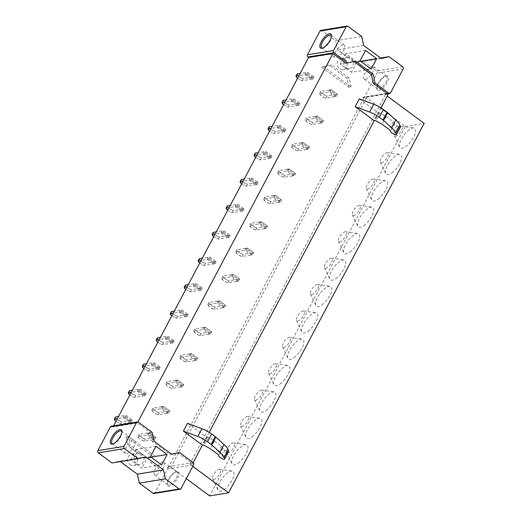 <?xml version="1.0" encoding="UTF-8"?>
<svg xmlns="http://www.w3.org/2000/svg" width="522" height="522" viewBox="0 0 522 522"><rect width="100%" height="100%" fill="white"/><g stroke="black" fill="none" stroke-linecap="round" stroke-linejoin="round"><path stroke-width="0.39" stroke-dasharray="2.61 1.96" d="M113.561 425.828L112.967 426.944L137.358 422.97L150.395 432.601L152.359 441.566L169.989 454.59L171.588 454.205M137.899 421.946L137.358 422.97M387.017 93.458L362.633 97.431L363.795 98.293L366.548 97.842L405.294 126.461L209.681 495.9M405.294 126.461L424.171 123.381M409.274 129.743A12.176 4.665 -53.5 0 0 399.663 147.184A12.176 4.665 -53.5 0 0 405.744 146.558A12.176 4.665 -53.5 0 0 414.442 135.505A12.176 4.665 -53.5 0 0 413.835 128.001A12.176 4.665 -53.5 0 0 409.274 129.743M391.774 172.952A12.176 4.665 -53.5 0 0 400.465 161.892A12.176 4.665 -53.5 0 0 399.865 154.388A12.176 4.665 -53.5 0 0 395.304 156.13A12.176 4.665 -53.5 0 0 385.693 173.572A12.176 4.665 -53.5 0 0 391.774 172.952M377.797 199.339A12.176 4.665 -53.5 0 0 386.495 188.279A12.176 4.665 -53.5 0 0 385.888 180.775A12.176 4.665 -53.5 0 0 381.328 182.517A12.176 4.665 -53.5 0 0 371.723 199.959A12.176 4.665 -53.5 0 0 377.797 199.339M363.827 225.726A12.176 4.665 -53.5 0 0 372.525 214.672A12.176 4.665 -53.5 0 0 371.918 207.162A12.176 4.665 -53.5 0 0 367.357 208.911A12.176 4.665 -53.5 0 0 357.746 226.352A12.176 4.665 -53.5 0 0 363.827 225.726M349.857 252.113A12.176 4.665 -53.5 0 0 358.549 241.06A12.176 4.665 -53.5 0 0 357.948 233.556A12.176 4.665 -53.5 0 0 353.387 235.298A12.176 4.665 -53.5 0 0 343.776 252.739A12.176 4.665 -53.5 0 0 349.857 252.113M335.881 278.507A12.176 4.665 -53.5 0 0 344.579 267.447A12.176 4.665 -53.5 0 0 343.978 259.943A12.176 4.665 -53.5 0 0 339.411 261.685A12.176 4.665 -53.5 0 0 329.806 279.126A12.176 4.665 -53.5 0 0 335.881 278.507M321.911 304.894A12.176 4.665 -53.5 0 0 330.609 293.834A12.176 4.665 -53.5 0 0 330.002 286.33A12.176 4.665 -53.5 0 0 325.441 288.072A12.176 4.665 -53.5 0 0 315.83 305.514A12.176 4.665 -53.5 0 0 321.911 304.894M307.941 331.281A12.176 4.665 -53.5 0 0 316.639 320.227A12.176 4.665 -53.5 0 0 316.032 312.717A12.176 4.665 -53.5 0 0 311.471 314.466A12.176 4.665 -53.5 0 0 301.86 331.907A12.176 4.665 -53.5 0 0 307.941 331.281M293.964 357.668A12.176 4.665 -53.5 0 0 302.662 346.615A12.176 4.665 -53.5 0 0 302.062 339.111A12.176 4.665 -53.5 0 0 297.494 340.853A12.176 4.665 -53.5 0 0 287.89 358.294A12.176 4.665 -53.5 0 0 293.964 357.668M279.994 384.062A12.176 4.665 -53.5 0 0 288.692 373.002A12.176 4.665 -53.5 0 0 288.085 365.498A12.176 4.665 -53.5 0 0 283.524 367.24A12.176 4.665 -53.5 0 0 273.913 384.681A12.176 4.665 -53.5 0 0 279.994 384.062M266.024 410.449A12.176 4.665 -53.5 0 0 274.722 399.389A12.176 4.665 -53.5 0 0 274.115 391.885A12.176 4.665 -53.5 0 0 269.554 393.627A12.176 4.665 -53.5 0 0 259.943 411.068A12.176 4.665 -53.5 0 0 266.024 410.449M252.048 436.836A12.176 4.665 -53.5 0 0 260.746 425.782A12.176 4.665 -53.5 0 0 260.145 418.272A12.176 4.665 -53.5 0 0 255.578 420.014A12.176 4.665 -53.5 0 0 245.973 437.462A12.176 4.665 -53.5 0 0 252.048 436.836M238.078 463.223A12.176 4.665 -53.5 0 0 246.775 452.169A12.176 4.665 -53.5 0 0 246.169 444.666A12.176 4.665 -53.5 0 0 241.608 446.408A12.176 4.665 -53.5 0 0 232.003 463.849A12.176 4.665 -53.5 0 0 238.078 463.223M224.108 489.616A12.176 4.665 -53.5 0 0 232.805 478.557A12.176 4.665 -53.5 0 0 232.199 471.053A12.176 4.665 -53.5 0 0 227.638 472.795A12.176 4.665 -53.5 0 0 218.026 490.236A12.176 4.665 -53.5 0 0 224.108 489.616M321.617 67.136L348.898 87.285L351.104 86.926L323.823 66.777L321.617 67.136L331.509 64.937L323.823 66.777M388.179 94.312L385.425 94.763L387.233 96.094M353.825 61.42L346.001 63.155M177.676 452.75L192.572 463.751L189.819 464.202L192.762 466.381M381.008 107.858L374.281 120.556M209.218 432.314L202.49 445.012M193.166 462.629L192.572 463.751M187.522 423.316L206.399 437.26L202.275 445.051M359.312 98.854L378.189 112.804L374.065 120.595M363.795 98.293L168.188 467.732L170.935 467.281L186.282 478.615M366.548 97.842L170.935 467.281M385.425 94.763L189.819 464.202M193.14 462.616L167.027 466.877L168.188 467.732M126.011 436.575L153.292 456.73L155.491 456.372L128.21 436.216L126.011 436.575L127.975 445.547L130.174 445.188L128.21 436.216M378.189 112.804L378.841 112.693A1.246 0.424 -152.1 0 1 380.049 113.052L386.221 116.51L393.275 121.717A3.125 1.057 -152.1 0 1 394.456 123.009L394.762 123.825A3.125 1.057 -152.1 0 0 396.831 125.685L398.39 126.552A1.873 0.633 -152.1 0 0 400.452 126.931M386.221 116.51L382.097 124.308M206.399 437.26L207.051 437.149A1.246 0.424 -152.1 0 1 208.258 437.508L214.431 440.966L221.485 446.179A3.125 1.057 -152.1 0 1 222.666 447.465L222.972 448.281A3.125 1.057 -152.1 0 0 225.041 450.14L226.6 451.008A1.873 0.633 -152.1 0 0 228.662 451.386M214.431 440.966L210.307 448.763M397.346 135.505A6.088 2.329 126.5 0 1 394.306 135.811A6.088 2.329 126.5 0 1 399.108 127.094A6.088 2.329 126.5 0 1 401.392 126.22A6.088 2.329 126.5 0 1 401.692 129.971A6.088 2.329 126.5 0 1 397.346 135.505M383.376 161.892A6.088 2.329 126.5 0 1 380.336 162.205A6.088 2.329 126.5 0 1 385.138 153.481A6.088 2.329 126.5 0 1 387.422 152.607A6.088 2.329 126.5 0 1 387.722 156.359A6.088 2.329 126.5 0 1 383.376 161.892M369.4 188.279A6.088 2.329 126.5 0 1 366.366 188.592A6.088 2.329 126.5 0 1 371.168 179.868A6.088 2.329 126.5 0 1 373.445 179A6.088 2.329 126.5 0 1 373.752 182.752A6.088 2.329 126.5 0 1 369.4 188.279M355.43 214.666A6.088 2.329 126.5 0 1 352.389 214.979A6.088 2.329 126.5 0 1 357.198 206.255A6.088 2.329 126.5 0 1 359.475 205.387A6.088 2.329 126.5 0 1 359.775 209.139A6.088 2.329 126.5 0 1 355.43 214.666M341.46 241.06A6.088 2.329 126.5 0 1 338.419 241.366A6.088 2.329 126.5 0 1 343.222 232.649A6.088 2.329 126.5 0 1 345.505 231.775A6.088 2.329 126.5 0 1 345.805 235.526A6.088 2.329 126.5 0 1 341.46 241.06M327.483 267.447A6.088 2.329 126.5 0 1 324.449 267.753A6.088 2.329 126.5 0 1 329.252 259.036A6.088 2.329 126.5 0 1 331.529 258.162A6.088 2.329 126.5 0 1 331.835 261.913A6.088 2.329 126.5 0 1 327.483 267.447M313.513 293.834A6.088 2.329 126.5 0 1 310.473 294.147A6.088 2.329 126.5 0 1 315.281 285.423A6.088 2.329 126.5 0 1 317.559 284.555A6.088 2.329 126.5 0 1 317.859 288.307A6.088 2.329 126.5 0 1 313.513 293.834M299.543 320.221A6.088 2.329 126.5 0 1 296.503 320.534A6.088 2.329 126.5 0 1 301.305 311.81A6.088 2.329 126.5 0 1 303.589 310.942A6.088 2.329 126.5 0 1 303.889 314.694A6.088 2.329 126.5 0 1 299.543 320.221M285.567 346.608A6.088 2.329 126.5 0 1 282.532 346.921A6.088 2.329 126.5 0 1 287.335 338.204A6.088 2.329 126.5 0 1 289.619 337.329A6.088 2.329 126.5 0 1 289.919 341.081A6.088 2.329 126.5 0 1 285.567 346.608M271.597 373.002A6.088 2.329 126.5 0 1 268.556 373.308A6.088 2.329 126.5 0 1 273.365 364.591A6.088 2.329 126.5 0 1 275.642 363.717A6.088 2.329 126.5 0 1 275.949 367.468A6.088 2.329 126.5 0 1 271.597 373.002M257.627 399.389A6.088 2.329 126.5 0 1 254.586 399.702A6.088 2.329 126.5 0 1 259.388 390.978A6.088 2.329 126.5 0 1 261.672 390.11A6.088 2.329 126.5 0 1 261.972 393.862A6.088 2.329 126.5 0 1 257.627 399.389M243.65 425.776A6.088 2.329 126.5 0 1 240.616 426.089A6.088 2.329 126.5 0 1 245.418 417.365A6.088 2.329 126.5 0 1 247.702 416.497A6.088 2.329 126.5 0 1 248.002 420.249A6.088 2.329 126.5 0 1 243.65 425.776M229.68 452.163A6.088 2.329 126.5 0 1 226.639 452.476A6.088 2.329 126.5 0 1 231.448 443.759A6.088 2.329 126.5 0 1 233.725 442.884A6.088 2.329 126.5 0 1 234.032 446.636A6.088 2.329 126.5 0 1 229.68 452.163M215.71 478.557A6.088 2.329 126.5 0 1 212.669 478.863A6.088 2.329 126.5 0 1 217.472 470.146A6.088 2.329 126.5 0 1 219.755 469.271A6.088 2.329 126.5 0 1 220.056 473.023A6.088 2.329 126.5 0 1 215.71 478.557M360.65 61.289L356.859 61.909L351.358 72.297L371.181 69.067M365.544 50.451L345.721 53.681L356.859 61.909M360.043 60.839L340.22 64.076L351.358 72.297M345.721 53.681L340.22 64.076M345.995 67.795A5.775 4.966 80.7 0 0 349.466 68.689A5.775 4.966 80.7 0 0 353.453 64.258A5.775 4.966 80.7 0 0 351.084 58.183A5.775 4.966 80.7 0 0 347.606 57.289A5.775 4.966 80.7 0 0 343.626 61.726A5.775 4.966 80.7 0 0 345.995 67.795M344.788 59.214A5.775 4.966 -99.3 0 1 347.156 65.283A5.775 4.966 -99.3 0 1 343.176 69.72A5.775 4.966 -99.3 0 1 339.698 68.826A5.775 4.966 -99.3 0 1 337.329 62.751A5.775 4.966 -99.3 0 1 341.316 58.314A5.775 4.966 -99.3 0 1 344.788 59.214M320.919 30.361A1.559 1.344 -99.3 0 1 321.859 30.602L335.587 40.749L361.707 36.488M343.026 44.781A7.804 2.988 -53.5 0 0 336.364 50.693A7.804 2.988 -53.5 0 0 334.948 57.55A7.804 2.988 -53.5 0 0 336.148 57.766A7.804 2.988 -53.5 0 0 342.81 51.848A7.804 2.988 -53.5 0 0 344.226 44.99A7.804 2.988 -53.5 0 0 343.026 44.781M339.561 51.326L348.605 58.007M368.793 72.917L359.73 66.229M402.723 66.783L376.603 71.044A1.559 1.344 -99.3 0 1 377.08 73.197L364.48 96.994A1.559 1.344 -99.3 0 1 362.633 97.431M365.38 79.357A7.804 2.988 -53.5 0 0 372.042 73.439A7.804 2.988 -53.5 0 0 373.458 66.588A7.804 2.988 -53.5 0 0 372.258 66.372A7.804 2.988 -53.5 0 0 365.596 72.284A7.804 2.988 -53.5 0 0 364.18 79.142A7.804 2.988 -53.5 0 0 365.38 79.357M376.603 71.044L362.875 60.898L355.188 62.738L337.558 49.714L335.587 40.749M380.655 58.001L362.875 60.898M363.671 45.453L337.558 49.714M381.301 58.477L355.188 62.738M355.417 61.035L353.688 61.322M351.104 86.926L349.14 77.961L331.509 64.937M348.898 87.285L346.934 78.32L349.14 77.961M346.934 78.32L329.304 65.296M378.887 90.417A8.743 3.347 -53.5 0 0 387.141 82.424A8.743 3.347 -53.5 0 0 386.587 75.873A8.743 3.347 -53.5 0 0 386.345 75.918A8.743 3.347 -53.5 0 0 380.042 81.158A8.743 3.347 -53.5 0 0 376.897 88.72A8.743 3.347 -53.5 0 0 378.887 90.417M385.477 76.14A7.804 2.988 -53.5 0 0 385.262 76.179A7.804 2.988 -53.5 0 0 379.638 80.858A7.804 2.988 -53.5 0 0 376.825 87.611A7.804 2.988 -53.5 0 0 377.406 88.91A7.804 2.988 -53.5 0 0 378.6 89.125A7.804 2.988 -53.5 0 0 385.269 83.207A7.804 2.988 -53.5 0 0 386.678 76.356A7.804 2.988 -53.5 0 0 385.477 76.14M322.642 48.024A7.804 2.988 -53.5 0 0 322.922 47.998A7.804 2.988 -53.5 0 0 323.138 47.952A7.804 2.988 -53.5 0 0 328.769 43.28A7.804 2.988 -53.5 0 0 331.581 36.527A7.804 2.988 -53.5 0 0 331.503 36.025M150.46 456.672L130.637 459.902L141.775 468.13L161.598 464.893M155.961 446.277L136.138 449.514L147.276 457.742L141.775 468.13M151.073 457.122L147.276 457.742M136.138 449.514L130.637 459.902M141.501 454.016A5.775 4.966 80.7 0 0 138.03 453.122A5.775 4.966 80.7 0 0 134.043 457.553A5.775 4.966 80.7 0 0 136.412 463.627A5.775 4.966 80.7 0 0 139.889 464.521A5.775 4.966 80.7 0 0 143.87 460.091A5.775 4.966 80.7 0 0 141.501 454.016M130.122 464.652A5.775 4.966 80.7 0 0 133.593 465.546A5.775 4.966 80.7 0 0 137.58 461.115A5.775 4.966 80.7 0 0 135.211 455.04A5.775 4.966 80.7 0 0 131.733 454.147A5.775 4.966 80.7 0 0 127.753 458.584A5.775 4.966 80.7 0 0 130.122 464.652M112.967 426.944L112.276 426.435A1.559 1.344 80.7 0 0 111.336 426.193M126.565 453.592A7.804 2.988 -53.5 0 0 133.227 447.68A7.804 2.988 -53.5 0 0 134.643 440.822A7.804 2.988 -53.5 0 0 133.443 440.607A7.804 2.988 -53.5 0 0 126.781 446.525A7.804 2.988 -53.5 0 0 125.365 453.383A7.804 2.988 -53.5 0 0 126.565 453.592M130.03 447.047L139.08 453.735M153.99 493.505A1.559 1.344 80.7 0 0 154.904 492.82L167.497 469.03A1.559 1.344 80.7 0 0 167.027 466.877M162.675 462.198A7.804 2.988 -53.5 0 0 156.013 468.117A7.804 2.988 -53.5 0 0 154.597 474.974A7.804 2.988 -53.5 0 0 155.797 475.19A7.804 2.988 -53.5 0 0 162.459 469.271A7.804 2.988 -53.5 0 0 163.875 462.414A7.804 2.988 -53.5 0 0 162.675 462.198M145.84 456.867L119.721 461.128L112.034 462.968M120.373 461.605L119.721 461.128M171.718 454.31L169.989 454.59M154.088 441.286L152.359 441.566M152.124 432.314L150.395 432.601M153.292 456.73L145.605 458.57L147.811 458.205L130.174 445.188M155.491 456.372L147.811 458.205M145.605 458.57L127.975 445.547M177.004 471.705A8.743 3.347 -53.5 0 0 176.769 471.751A8.743 3.347 -53.5 0 0 170.466 476.984A8.743 3.347 -53.5 0 0 167.314 484.546A8.743 3.347 -53.5 0 0 169.304 486.25A8.743 3.347 -53.5 0 0 177.558 478.256A8.743 3.347 -53.5 0 0 177.004 471.705M169.024 484.958A7.804 2.988 126.5 0 1 167.823 484.742A7.804 2.988 126.5 0 1 167.242 483.437A7.804 2.988 126.5 0 1 170.055 476.684A7.804 2.988 126.5 0 1 175.686 472.012A7.804 2.988 126.5 0 1 175.901 471.966A7.804 2.988 126.5 0 1 177.095 472.182A7.804 2.988 126.5 0 1 175.686 479.039A7.804 2.988 126.5 0 1 169.024 484.958M121.92 431.857A7.804 2.988 126.5 0 1 121.998 432.353A7.804 2.988 126.5 0 1 119.186 439.106A7.804 2.988 126.5 0 1 113.555 443.785A7.804 2.988 126.5 0 1 113.346 443.824A7.804 2.988 126.5 0 1 113.059 443.857M290.995 101.02L297.253 105.653L298.356 103.571L292.092 98.945L290.995 101.02L292.568 100.766L298.832 105.392L292.568 100.766L293.664 98.691L292.568 100.766L285.025 101.999M304.965 74.633L311.229 79.259L312.326 77.184L306.062 72.558L304.965 74.633L306.538 74.378L312.802 79.005L306.538 74.378L307.641 72.297L306.538 74.378L298.995 75.605M277.019 127.414L283.283 132.04L284.386 129.958L278.122 125.332L277.019 127.414L278.591 127.153L284.855 131.779L278.591 127.153L279.694 125.078L278.591 127.153L271.048 128.386M263.049 153.801L269.313 158.427L270.409 156.352L264.145 151.719L263.049 153.801L264.621 153.546L270.885 158.173L264.621 153.546L265.724 151.465L264.621 153.546L257.078 154.773M249.079 180.188L255.343 184.814L256.439 182.739L250.175 178.113L249.079 180.188L250.651 179.933L256.915 184.56L250.651 179.933L251.748 177.852L250.651 179.933L243.108 181.16M235.102 206.575L241.366 211.201L242.469 209.126L236.205 204.5L235.102 206.575L236.675 206.32L242.939 210.947L236.675 206.32L237.778 204.246L236.675 206.32L229.132 207.554M221.132 232.969L227.396 237.595L228.499 235.513L222.235 230.887L221.132 232.969L222.705 232.708L228.969 237.334L222.705 232.708L223.807 230.633L222.705 232.708L215.162 233.941M207.162 259.356L213.426 263.982L214.522 261.907L208.258 257.274L207.162 259.356L208.735 259.101L214.999 263.727L208.735 259.101L209.831 257.02L208.735 259.101L201.192 260.328M193.186 285.743L199.45 290.369L200.552 288.294L194.288 283.668L193.186 285.743L194.758 285.488L201.022 290.115L194.758 285.488L195.861 283.407L194.758 285.488L187.215 286.715M179.216 312.13L185.48 316.756L186.582 314.681L180.318 310.055L179.216 312.13L180.788 311.875L187.052 316.502L180.788 311.875L181.891 309.8L180.788 311.875L173.245 313.109M165.246 338.524L171.51 343.15L172.606 341.068L166.342 336.442L165.246 338.524L166.818 338.263L173.082 342.889L166.818 338.263L167.914 336.188L166.818 338.263L159.275 339.496M151.269 364.911L157.533 369.537L158.636 367.462L152.372 362.829L151.269 364.911L152.842 364.656L159.106 369.282L152.842 364.656L153.944 362.575L152.842 364.656L145.299 365.883M137.299 391.298L143.563 395.924L144.666 393.849L138.402 389.223L137.299 391.298L138.872 391.043L145.136 395.669L138.872 391.043L139.974 388.962L138.872 391.043L131.329 392.27M123.329 417.685L129.593 422.311L130.689 420.236L124.425 415.61L123.329 417.685L124.902 417.43L131.166 422.057L124.902 417.43L125.998 415.355L124.902 417.43L117.359 418.664M334.798 96.674L335.9 94.593L329.636 89.967L328.534 92.042L330.106 91.787L336.37 96.413L330.106 91.787L331.209 89.712L330.106 91.787L319.529 93.516L320.032 94.841L323.164 97.157L325.793 98.143L336.37 96.413L334.798 96.674L328.534 92.042M320.828 123.061L321.924 120.98L315.66 116.354L314.564 118.435L316.136 118.174L322.4 122.8L316.136 118.174L317.239 116.099L316.136 118.174L305.559 119.903L306.062 121.234L309.194 123.544L311.817 124.53L322.4 122.8L320.828 123.061L314.564 118.435M306.858 149.449L307.954 147.374L301.69 142.747L300.594 144.822L302.166 144.568L308.43 149.194L302.166 144.568L303.262 142.486L302.166 144.568L291.583 146.29L292.085 147.622L295.217 149.938L297.847 150.917L308.43 149.194L306.858 149.449L300.594 144.822M292.881 175.836L293.984 173.761L287.72 169.135L286.617 171.209L288.19 170.955L294.454 175.581L288.19 170.955L289.292 168.874L288.19 170.955L277.613 172.678L278.115 174.009L281.247 176.325L283.877 177.304L294.454 175.581L292.881 175.836L286.617 171.209M278.911 202.229L280.014 200.148L273.75 195.522L272.647 197.597L274.22 197.342L280.484 201.968L274.22 197.342L275.322 195.267L274.22 197.342L263.643 199.071L264.145 200.396L267.277 202.712L269.907 203.697L280.484 201.968L278.911 202.229L272.647 197.597M264.941 228.616L266.037 226.535L259.773 221.909L258.677 223.99L260.25 223.729L266.514 228.355L260.25 223.729L261.346 221.654L260.25 223.729L249.666 225.458L250.168 226.789L253.3 229.099L255.93 230.085L266.514 228.355L264.941 228.616L258.677 223.99M250.965 255.004L252.067 252.929L245.803 248.296L244.701 250.377L246.273 250.123L252.537 254.749L246.273 250.123L247.376 248.041L246.273 250.123L235.696 251.845L236.198 253.177L239.33 255.486L241.96 256.472L252.537 254.749L250.965 255.004L244.701 250.377M236.995 281.391L238.097 279.316L231.833 274.689L230.731 276.764L232.303 276.51L238.567 281.136L232.303 276.51L233.406 274.428L232.303 276.51L221.726 278.233L222.228 279.564L225.36 281.88L227.99 282.859L238.567 281.136L236.995 281.391L230.731 276.764M223.024 307.784L224.121 305.703L217.857 301.077L216.76 303.151L218.333 302.897L224.597 307.523L218.333 302.897L219.429 300.822L218.333 302.897L207.749 304.626L208.258 305.951L211.39 308.267L214.013 309.252L224.597 307.523L223.024 307.784L216.76 303.151M209.048 334.171L210.151 332.09L203.887 327.464L202.784 329.545L204.356 329.284L210.62 333.91L204.356 329.284L205.459 327.209L204.356 329.284L193.779 331.013L194.282 332.344L197.414 334.654L200.043 335.639L210.62 333.91L209.048 334.171L202.784 329.545M195.078 360.558L196.181 358.483L189.917 353.851L188.814 355.932L190.386 355.678L196.65 360.304L190.386 355.678L191.489 353.596L190.386 355.678L179.809 357.4L180.312 358.731L183.444 361.041L186.073 362.027L196.65 360.304L195.078 360.558L188.814 355.932M181.108 386.946L182.204 384.871L175.94 380.244L174.844 382.319L176.416 382.065L182.68 386.691L176.416 382.065L177.513 379.983L176.416 382.065L165.833 383.787L166.342 385.119L169.474 387.435L172.097 388.414L182.68 386.691L181.108 386.946L174.844 382.319M167.131 413.333L168.234 411.258L161.97 406.631L160.867 408.706L162.446 408.452L168.704 413.078L162.446 408.452L163.543 406.377L162.446 408.452L151.863 410.181L152.365 411.506L155.497 413.822L158.127 414.807L168.704 413.078L167.131 413.333L160.867 408.706M153.161 439.726L154.264 437.645L148 433.019L146.897 435.1L148.47 434.839L154.734 439.465L148.47 434.839L149.573 432.764L148.47 434.839L137.893 436.568L138.395 437.899L141.527 440.209L144.157 441.194L154.734 439.465L153.161 439.726L146.897 435.1M311.229 79.259L312.802 79.005L313.905 76.93L307.641 72.297L306.062 72.558M312.326 77.184L313.905 76.93L312.802 79.005L302.218 80.727L299.595 79.749L297.586 78.267M297.253 105.653L298.832 105.392L299.928 103.317L293.664 98.691L292.092 98.945M298.356 103.571L299.928 103.317L298.832 105.392L288.248 107.121L285.619 106.136L283.616 104.654M283.283 132.04L284.855 131.779L285.958 129.704L279.694 125.078L278.122 125.332M284.386 129.958L285.958 129.704L284.855 131.779L274.278 133.508L271.649 132.523L269.646 131.042M269.313 158.427L270.885 158.173L271.988 156.091L265.724 151.465L264.145 151.719M270.409 156.352L271.988 156.091L270.885 158.173L260.308 159.895L257.679 158.91L255.669 157.429M255.343 184.814L256.915 184.56L258.012 182.478L251.748 177.852L250.175 178.113M256.439 182.739L258.012 182.478L256.915 184.56L246.332 186.282L243.702 185.303L241.699 183.822M241.366 211.201L242.939 210.947L244.042 208.872L237.778 204.246L236.205 204.5M242.469 209.126L244.042 208.872L242.939 210.947L232.362 212.676L229.732 211.691L227.729 210.209M227.396 237.595L228.969 237.334L230.072 235.259L223.807 230.633L222.235 230.887M228.499 235.513L230.072 235.259L228.969 237.334L218.392 239.063L215.762 238.078L213.752 236.596M213.426 263.982L214.999 263.727L216.095 261.646L209.831 257.02L208.258 257.274M214.522 261.907L216.095 261.646L214.999 263.727L204.415 265.45L201.786 264.465L199.782 262.984M199.45 290.369L201.022 290.115L202.125 288.033L195.861 283.407L194.288 283.668M200.552 288.294L202.125 288.033L201.022 290.115L190.445 291.837L187.816 290.858L185.812 289.377M185.48 316.756L187.052 316.502L188.155 314.427L181.891 309.8L180.318 310.055M186.582 314.681L188.155 314.427L187.052 316.502L176.475 318.231L173.846 317.245L171.836 315.764M171.51 343.15L173.082 342.889L174.178 340.814L167.914 336.188L166.342 336.442M172.606 341.068L174.178 340.814L173.082 342.889L162.499 344.618L159.876 343.633L157.866 342.151M157.533 369.537L159.106 369.282L160.208 367.201L153.944 362.575L152.372 362.829M158.636 367.462L160.208 367.201L159.106 369.282L148.529 371.005L145.899 370.02L143.896 368.539M143.563 395.924L145.136 395.669L146.238 393.588L139.974 388.962L138.402 389.223M144.666 393.849L146.238 393.588L145.136 395.669L134.559 397.392L131.929 396.413L129.926 394.932M129.593 422.311L131.166 422.057L132.262 419.982L125.998 415.355L124.425 415.61M130.689 420.236L132.262 419.982L131.166 422.057L120.582 423.786L117.959 422.8L115.949 421.319M335.9 94.593L337.473 94.338L336.37 96.413L337.473 94.338L331.209 89.712L329.636 89.967M321.924 120.98L323.503 120.726L322.4 122.8L323.503 120.726L317.239 116.099L315.66 116.354M307.954 147.374L309.526 147.113L308.43 149.194L309.526 147.113L303.262 142.486L301.69 142.747M293.984 173.761L295.556 173.506L294.454 175.581L295.556 173.506L289.292 168.874L287.72 169.135M280.014 200.148L281.586 199.893L280.484 201.968L281.586 199.893L275.322 195.267L273.75 195.522M266.037 226.535L267.61 226.28L266.514 228.355L267.61 226.28L261.346 221.654L259.773 221.909M252.067 252.929L253.64 252.668L252.537 254.749L253.64 252.668L247.376 248.041L245.803 248.296M238.097 279.316L239.67 279.061L238.567 281.136L239.67 279.061L233.406 274.428L231.833 274.689M224.121 305.703L225.693 305.448L224.597 307.523L225.693 305.448L219.429 300.822L217.857 301.077M210.151 332.09L211.723 331.835L210.62 333.91L211.723 331.835L205.459 327.209L203.887 327.464M196.181 358.483L197.753 358.222L196.65 360.304L197.753 358.222L191.489 353.596L189.917 353.851M182.204 384.871L183.777 384.61L182.68 386.691L183.777 384.61L177.513 379.983L175.94 380.244M168.234 411.258L169.807 411.003L168.704 413.078L169.807 411.003L163.543 406.377L161.97 406.631M154.264 437.645L155.837 437.39L154.734 439.465L155.837 437.39L149.573 432.764L148 433.019M302.218 80.727L303.321 78.652L313.905 76.93L307.641 72.297L300.098 73.53M303.321 78.652L300.692 77.667L299.595 79.749M300.692 77.667L297.56 75.357L296.463 77.432M297.057 74.026L297.56 75.357M288.248 107.121L289.351 105.039L299.928 103.317L293.664 98.691L286.121 99.917M289.351 105.039L286.722 104.061L285.619 106.136M286.722 104.061L283.59 101.744L282.487 103.819M283.087 100.413L283.59 101.744M274.278 133.508L275.375 131.427L285.958 129.704L279.694 125.078L272.151 126.304M275.375 131.427L272.752 130.448L271.649 132.523M272.752 130.448L269.62 128.131L268.517 130.213M269.111 126.8L269.62 128.131M260.308 159.895L261.405 157.82L271.988 156.091L265.724 151.465L258.181 152.698M261.405 157.82L258.775 156.835L257.679 158.91M258.775 156.835L255.643 154.519L254.547 156.6M255.141 153.194L255.643 154.519M246.332 186.282L247.435 184.207L258.012 182.478L251.748 177.852L244.205 179.085M247.435 184.207L244.805 183.222L243.702 185.303M244.805 183.222L241.673 180.912L240.57 182.987M241.171 179.581L241.673 180.912M232.362 212.676L233.458 210.594L244.042 208.872L237.778 204.246L230.235 205.472M233.458 210.594L230.835 209.609L229.732 211.691M230.835 209.609L227.703 207.299L226.6 209.374M227.194 205.968L227.703 207.299M218.392 239.063L219.488 236.981L230.072 235.259L223.807 230.633L216.265 231.859M219.488 236.981L216.858 236.003L215.762 238.078M216.858 236.003L213.726 233.686L212.63 235.768M213.224 232.355L213.726 233.686M204.415 265.45L205.518 263.375L216.095 261.646L209.831 257.02L202.288 258.253M205.518 263.375L202.888 262.39L201.786 264.465M202.888 262.39L199.756 260.073L198.66 262.155M199.254 258.749L199.756 260.073M190.445 291.837L191.548 289.762L202.125 288.033L195.861 283.407L188.318 284.64M191.548 289.762L188.918 288.777L187.816 290.858M188.918 288.777L185.786 286.467L184.684 288.542M185.284 285.136L185.786 286.467M176.475 318.231L177.571 316.149L188.155 314.427L181.891 309.8L174.348 311.027M177.571 316.149L174.942 315.164L173.846 317.245M174.942 315.164L171.81 312.854L170.714 314.929M171.307 311.523L171.81 312.854M162.499 344.618L163.601 342.536L174.178 340.814L167.914 336.188L160.371 337.414M163.601 342.536L160.972 341.558L159.876 343.633M160.972 341.558L157.84 339.241L156.744 341.323M157.337 337.91L157.84 339.241M148.529 371.005L149.631 368.93L160.208 367.201L153.944 362.575L146.401 363.808M149.631 368.93L147.002 367.945L145.899 370.02M147.002 367.945L143.87 365.628L142.767 367.71M143.367 364.304L143.87 365.628M134.559 397.392L135.655 395.317L146.238 393.588L139.974 388.962L132.431 390.195M135.655 395.317L133.032 394.332L131.929 396.413M133.032 394.332L129.9 392.022L128.797 394.097M129.391 390.691L129.9 392.022M120.582 423.786L121.685 421.704L132.262 419.982L125.998 415.355L118.455 416.582M121.685 421.704L119.055 420.719L117.959 422.8M119.055 420.719L115.923 418.409L114.827 420.484M115.421 417.078L115.923 418.409M325.793 98.143L326.889 96.061L337.473 94.338L331.209 89.712L320.625 91.435L319.529 93.516M326.889 96.061L324.266 95.082L323.164 97.157M324.266 95.082L321.134 92.766L320.032 94.841M320.625 91.435L321.134 92.766M311.817 124.53L312.919 122.455L323.503 120.726L317.239 116.099L306.655 117.822L305.559 119.903M312.919 122.455L310.29 121.469L309.194 123.544M310.29 121.469L307.158 119.153L306.062 121.234M306.655 117.822L307.158 119.153M297.847 150.917L298.949 148.842L309.526 147.113L303.262 142.486L292.685 144.216L291.583 146.29M298.949 148.842L296.32 147.856L295.217 149.938M296.32 147.856L293.188 145.547L292.085 147.622M292.685 144.216L293.188 145.547M283.877 177.304L284.973 175.229L295.556 173.506L289.292 168.874L278.709 170.603L277.613 172.678M284.973 175.229L282.35 174.244L281.247 176.325M282.35 174.244L279.218 171.934L278.115 174.009M278.709 170.603L279.218 171.934M269.907 203.697L271.003 201.616L281.586 199.893L275.322 195.267L264.739 196.99L263.643 199.071M271.003 201.616L268.373 200.637L267.277 202.712M268.373 200.637L265.241 198.321L264.145 200.396M264.739 196.99L265.241 198.321M255.93 230.085L257.033 228.01L267.61 226.28L261.346 221.654L250.769 223.377L249.666 225.458M257.033 228.01L254.403 227.024L253.3 229.099M254.403 227.024L251.271 224.708L250.168 226.789M250.769 223.377L251.271 224.708M241.96 256.472L243.063 254.397L253.64 252.668L247.376 248.041L236.799 249.77L235.696 251.845M243.063 254.397L240.433 253.411L239.33 255.486M240.433 253.411L237.301 251.095L236.198 253.177M236.799 249.77L237.301 251.095M227.99 282.859L229.086 280.784L239.67 279.061L233.406 274.428L222.822 276.158L221.726 278.233M229.086 280.784L226.457 279.799L225.36 281.88M226.457 279.799L223.325 277.489L222.228 279.564M222.822 276.158L223.325 277.489M214.013 309.252L215.116 307.171L225.693 305.448L219.429 300.822L208.852 302.545L207.749 304.626M215.116 307.171L212.487 306.192L211.39 308.267M212.487 306.192L209.355 303.876L208.258 305.951M208.852 302.545L209.355 303.876M200.043 335.639L201.146 333.558L211.723 331.835L205.459 327.209L194.882 328.932L193.779 331.013M201.146 333.558L198.517 332.579L197.414 334.654M198.517 332.579L195.385 330.263L194.282 332.344M194.882 328.932L195.385 330.263M186.073 362.027L187.17 359.952L197.753 358.222L191.489 353.596L180.906 355.325L179.809 357.4M187.17 359.952L184.547 358.966L183.444 361.041M184.547 358.966L181.415 356.65L180.312 358.731M180.906 355.325L181.415 356.65M172.097 388.414L173.2 386.339L183.777 384.61L177.513 379.983L166.936 381.712L165.833 383.787M173.2 386.339L170.57 385.353L169.474 387.435M170.57 385.353L167.438 383.044L166.342 385.119M166.936 381.712L167.438 383.044M158.127 414.807L159.23 412.726L169.807 411.003L163.543 406.377L152.966 408.1L151.863 410.181M159.23 412.726L156.6 411.741L155.497 413.822M156.6 411.741L153.468 409.431L152.365 411.506M152.966 408.1L153.468 409.431M144.157 441.194L145.253 439.113L155.837 437.39L149.573 432.764L138.989 434.487L137.893 436.568M145.253 439.113L142.63 438.134L141.527 440.209M142.63 438.134L139.498 435.818L138.395 437.899M138.989 434.487L139.498 435.818M398.39 126.552L394.26 134.343M396.831 125.685L392.707 133.475M394.762 123.825L390.639 131.616M394.456 123.009L390.326 130.8M393.275 121.717L389.151 129.515M380.049 113.052L375.918 120.843M378.841 112.693L374.718 120.491M225.041 450.14L220.917 457.931M226.6 451.008L222.47 458.799M222.972 448.281L218.848 456.071M222.666 447.465L218.535 455.256M221.485 446.179L217.361 453.97M208.258 437.508L204.128 445.299M207.051 437.149L202.927 444.946M347.972 26.341L321.859 30.602M403.193 68.937L377.08 73.197M390.6 92.733L364.48 96.994M112.276 426.435L138.389 422.174M154.904 492.82L181.017 488.559M167.497 469.03L193.616 464.769M394.306 135.811L399.663 147.184M401.392 126.22L413.835 128.001M380.336 162.205L385.693 173.572M387.422 152.607L399.865 154.388M366.366 188.592L371.723 199.959M373.445 179L385.888 180.775M352.389 214.979L357.746 226.352M359.475 205.387L371.918 207.162M338.419 241.366L343.776 252.739M345.505 231.775L357.948 233.556M324.449 267.753L329.806 279.126M331.529 258.162L343.978 259.943M310.473 294.147L315.83 305.514M317.559 284.555L330.002 286.33M296.503 320.534L301.86 331.907M303.589 310.942L316.032 312.717M282.532 346.921L287.89 358.294M289.619 337.329L302.062 339.111M268.556 373.308L273.913 384.681M275.642 363.717L288.085 365.498M254.586 399.702L259.943 411.068M261.672 390.11L274.115 391.885M240.616 426.089L245.973 437.462M247.702 416.497L260.145 418.272M226.639 452.476L232.003 463.849M233.725 442.884L246.169 444.666M212.669 478.863L218.026 490.236M219.755 469.271L232.199 471.053M349.466 68.689L343.176 69.72M347.606 57.289L341.316 58.314M368.852 72.812L359.808 66.131M348.67 57.903L339.626 51.221M387.461 93.777L363.573 97.673M377.406 88.91L364.18 79.142M386.678 76.356L373.458 66.588M376.825 87.611L376.897 88.72M385.262 76.179L386.345 75.918M334.948 57.55L321.722 47.783M344.226 44.99L331 35.222M331.581 36.527L331.509 35.418M323.138 47.952L322.054 48.213M133.593 465.546L139.889 464.521M131.733 454.147L138.03 453.122M150.225 461.957L159.275 468.645M150.153 462.061L159.197 468.743M129.965 447.152L139.015 453.833M154.597 474.974L167.823 484.742M163.875 462.414L177.095 472.182M167.242 483.437L167.314 484.546M175.686 472.012L176.769 471.751M112.145 443.615L125.365 453.383M121.417 431.055L134.643 440.822M121.998 432.353L121.926 431.244M113.555 443.785L112.478 444.046"/><path stroke-width="0.78" d="M334.002 52.729L347.737 62.875L355.417 61.035L373.054 74.059L375.018 83.031L388.753 93.17A1.559 1.344 -99.3 0 0 390.6 92.733L403.193 68.937A1.559 1.344 -99.3 0 0 402.723 66.783L388.988 56.637L381.301 58.477L363.671 45.453L361.707 36.488L347.972 26.341A1.559 1.344 -99.3 0 0 346.125 26.785L333.525 50.575A1.559 1.344 -99.3 0 0 334.002 52.729L307.882 56.989L308.58 57.505L113.561 425.828M308.58 57.505L332.964 53.525L137.899 421.946M387.233 96.094L424.171 123.381L228.558 492.82L209.681 495.9L186.282 478.615M375.018 83.031L373.289 83.311L388.179 94.312L381.008 107.858M373.289 83.311L371.318 74.346L353.825 61.42M332.964 53.525L346.001 63.155L347.737 62.875M180.11 489.244L153.99 493.505A1.559 1.344 80.7 0 1 153.05 493.264L179.17 489.003A1.559 1.344 80.7 0 0 181.017 488.559L193.616 464.769A1.559 1.344 80.7 0 0 193.14 462.616L179.405 452.47L171.588 454.205M374.281 120.556L209.218 432.314M202.49 445.012L193.166 462.629M183.392 431.107L202.275 445.051L202.927 444.946A1.246 0.424 -152.1 0 1 204.128 445.299L210.307 448.763L217.361 453.97A3.125 1.057 -152.1 0 1 218.535 455.256L218.848 456.071A3.125 1.057 -152.1 0 0 220.917 457.931L222.47 458.799A1.873 0.633 -152.1 0 0 224.538 459.184A1.873 0.633 -152.1 0 0 224.532 458.923L224.049 457.644L228.173 449.853A18.733 6.323 27.9 0 0 223.984 444.476L215.84 437.097A3.745 1.266 -152.1 0 0 215.26 436.627L211.664 433.971A14.492 4.894 27.9 0 0 201.916 428.699L187.522 423.316L183.392 431.107L197.786 436.49A14.492 4.894 27.9 0 1 207.541 441.762L211.664 433.971M355.182 106.651L374.065 120.595L374.718 120.491A1.246 0.424 -152.1 0 1 375.918 120.843L382.097 124.308L389.151 129.515A3.125 1.057 -152.1 0 1 390.326 130.8L390.639 131.616A3.125 1.057 -152.1 0 0 392.707 133.475L394.26 134.343A1.873 0.633 -152.1 0 0 396.328 134.722A1.873 0.633 -152.1 0 0 396.322 134.467L395.839 133.188L399.963 125.397A18.733 6.323 27.9 0 0 395.774 120.021L387.631 112.641A3.745 1.266 -152.1 0 0 387.05 112.171L383.455 109.516A14.492 4.894 27.9 0 0 373.706 104.243L359.312 98.854L355.182 106.651L369.583 112.034A14.492 4.894 27.9 0 1 379.331 117.306L383.455 109.516M192.762 466.381L228.558 492.82M396.328 134.722L400.452 126.931A1.873 0.633 -152.1 0 0 400.452 126.676L399.963 125.397M395.774 120.021L391.65 127.818L383.5 120.432A3.745 1.266 -152.1 0 0 382.926 119.962L379.331 117.306M391.65 127.818A18.733 6.323 27.9 0 1 395.839 133.188M224.538 459.184L228.662 451.386A1.873 0.633 -152.1 0 0 228.662 451.132L228.173 449.853M223.984 444.476L219.86 452.274L211.71 444.888A3.745 1.266 -152.1 0 0 211.136 444.418L207.541 441.762M219.86 452.274A18.733 6.323 27.9 0 1 224.049 457.644M376.682 58.673L371.181 69.067L360.043 60.839L365.544 50.451L376.682 58.673L360.65 61.289M346.125 26.785L320.006 31.046A1.559 1.344 -99.3 0 1 320.919 30.361L347.032 26.1M307.882 56.989A1.559 1.344 -99.3 0 1 307.412 54.836L320.006 31.046M388.988 56.637L380.655 58.001M373.054 74.059L371.318 74.346M329.519 33.715A8.743 3.347 126.5 0 1 331.509 35.418A8.743 3.347 126.5 0 1 328.358 42.98A8.743 3.347 126.5 0 1 322.054 48.213A8.743 3.347 126.5 0 1 321.813 48.259A8.743 3.347 126.5 0 1 321.258 41.708A8.743 3.347 126.5 0 1 329.519 33.715M331.503 36.025A7.804 2.988 -53.5 0 0 331 35.222A7.804 2.988 -53.5 0 0 329.8 35.013A7.804 2.988 -53.5 0 0 323.138 40.925A7.804 2.988 -53.5 0 0 321.722 47.783A7.804 2.988 -53.5 0 0 322.642 48.024M167.099 454.505L155.961 446.277L150.46 456.672L161.598 464.893L167.099 454.505L151.073 457.122M179.405 452.47L171.718 454.31L154.088 441.286L152.124 432.314L138.389 422.174A1.559 1.344 80.7 0 0 136.542 422.611L123.949 446.408A1.559 1.344 80.7 0 0 124.419 448.561L138.154 458.707L112.034 462.968L98.306 452.822L124.419 448.561M137.449 421.933L111.336 426.193A1.559 1.344 80.7 0 0 110.429 426.872L97.829 450.669A1.559 1.344 80.7 0 0 98.306 452.822M179.17 489.003L165.435 478.857L139.322 483.118L137.351 474.152L120.373 461.605M153.05 493.264L139.322 483.118M165.435 478.857L163.471 469.891L145.84 456.867L138.154 458.707M163.471 469.891L137.351 474.152M112.237 444.091A8.743 3.347 126.5 0 1 111.682 437.54A8.743 3.347 126.5 0 1 119.936 429.547A8.743 3.347 126.5 0 1 121.926 431.244A8.743 3.347 126.5 0 1 118.781 438.806A8.743 3.347 126.5 0 1 112.478 444.046A8.743 3.347 126.5 0 1 112.237 444.091M113.059 443.857A7.804 2.988 126.5 0 1 112.145 443.615A7.804 2.988 126.5 0 1 113.555 436.757A7.804 2.988 126.5 0 1 120.217 430.839A7.804 2.988 126.5 0 1 121.417 431.055A7.804 2.988 126.5 0 1 121.92 431.857M300.098 73.53L297.057 74.026L295.954 76.101L298.995 75.605M295.954 76.101L296.463 77.432L297.586 78.267M286.121 99.917L283.087 100.413L281.984 102.495L285.025 101.999M281.984 102.495L282.487 103.819L283.616 104.654M272.151 126.304L269.111 126.8L268.014 128.882L271.048 128.386M268.014 128.882L268.517 130.213L269.646 131.042M258.181 152.698L255.141 153.194L254.044 155.269L257.078 154.773M254.044 155.269L254.547 156.6L255.669 157.429M244.205 179.085L241.171 179.581L240.068 181.656L243.108 181.16M240.068 181.656L240.57 182.987L241.699 183.822M230.235 205.472L227.194 205.968L226.098 208.05L229.132 207.554M226.098 208.05L226.6 209.374L227.729 210.209M216.265 231.859L213.224 232.355L212.128 234.437L215.162 233.941M212.128 234.437L212.63 235.768L213.752 236.596M202.288 258.253L199.254 258.749L198.151 260.824L201.192 260.328M198.151 260.824L198.66 262.155L199.782 262.984M188.318 284.64L185.284 285.136L184.181 287.211L187.215 286.715M184.181 287.211L184.684 288.542L185.812 289.377M174.348 311.027L171.307 311.523L170.211 313.605L173.245 313.109M170.211 313.605L170.714 314.929L171.836 315.764M160.371 337.414L157.337 337.91L156.235 339.992L159.275 339.496M156.235 339.992L156.744 341.323L157.866 342.151M146.401 363.808L143.367 364.304L142.265 366.379L145.299 365.883M142.265 366.379L142.767 367.71L143.896 368.539M132.431 390.195L129.391 390.691L128.295 392.766L131.329 392.27M128.295 392.766L128.797 394.097L129.926 394.932M118.455 416.582L115.421 417.078L114.318 419.153L117.359 418.664M114.318 419.153L114.827 420.484L115.949 421.319M400.452 126.676L396.322 134.467M373.706 104.243L369.583 112.034M387.05 112.171L382.926 119.962M387.631 112.641L383.5 120.432M228.662 451.132L224.532 458.923M201.916 428.699L197.786 436.49M215.26 436.627L211.136 444.418M215.84 437.097L211.71 444.888M333.525 50.575L307.412 54.836M388.753 93.17L387.017 93.458M97.829 450.669L123.949 446.408M110.429 426.872L136.542 422.611M389.693 93.412L387.461 93.777"/></g></svg>
